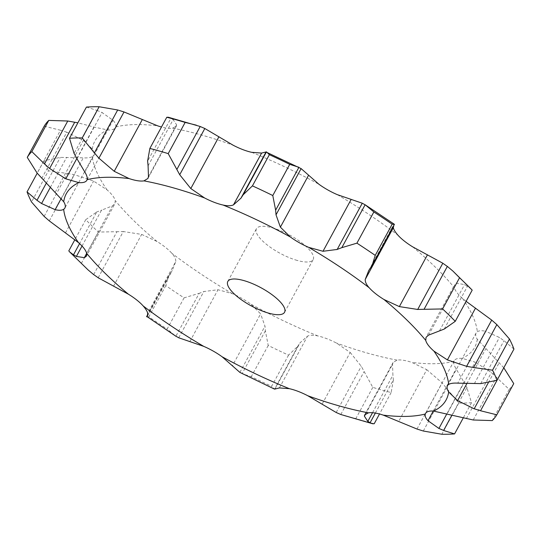 <?xml version="1.0" encoding="UTF-8"?>
<svg xmlns="http://www.w3.org/2000/svg" width="541" height="541" viewBox="0 0 541 541"><rect width="100%" height="100%" fill="white"/><g stroke="black" fill="none" stroke-linecap="round" stroke-linejoin="round"><path stroke-width="0.41" stroke-dasharray="2.71 2.03" d="M44.146 216.393L67.442 173.478L48.467 170.8L31.534 201.989M67.442 173.478L74.388 174.669L93.6 181.093L107.084 189.891A31.676 10.103 28.5 0 1 112.636 195.659A31.676 10.103 28.5 0 1 115.247 200.596L114.942 203.673L86.411 256.224M48.467 170.8A267.754 85.404 28.5 0 1 43.99 160.718L60.294 157.397L83.273 157.85C87.5 158.087 90.503 157.661 92.281 156.586A31.676 10.103 28.5 0 0 93.519 155.287L64.9 207.994M43.99 160.718L37.207 173.201M41.725 178.429L66.82 132.207L83.382 140.369L92.328 149.025A31.676 10.103 28.5 0 1 93.931 153.576A31.676 10.103 28.5 0 1 93.519 155.287M76.984 158.777L102.08 112.548L113.001 120.278C115.368 122.868 116.268 125.106 115.693 126.993A31.676 10.103 28.5 0 1 115.449 127.568A31.676 10.103 28.5 0 1 113.035 129.434A31.676 10.103 28.5 0 1 107.449 129.914L93.931 127.027L77.884 122.821M148.085 165.83L173.181 119.602L176.603 124.815L176.339 126.121L172.559 128.17A31.676 10.103 28.5 0 1 166.161 128.014A31.676 10.103 28.5 0 1 161.495 127.007M466.112 301.337L462.535 298.402A31.676 10.103 28.5 0 1 456.983 292.634A31.676 10.103 28.5 0 1 454.372 287.697L454.589 284.776L426.058 337.327M503.793 367.799L477.29 339.268A31.676 10.103 28.5 0 1 475.688 334.717A31.676 10.103 28.5 0 1 476.1 333.006A31.676 10.103 28.5 0 1 477.338 331.707C479.164 330.531 482.004 330.409 485.859 331.342L457.727 383.15M446.819 413.899L464.016 382.223L456.131 368.908C454.142 365.621 453.405 363.085 453.926 361.3A31.676 10.103 28.5 0 1 454.17 360.725A31.676 10.103 28.5 0 1 456.584 358.859A31.676 10.103 28.5 0 1 462.17 358.379L475.201 362.159L447.069 413.973M372.533 412.715L392.915 375.17L392.523 364.37L393.077 362.538L397.06 360.123A31.676 10.103 28.5 0 1 403.458 360.279A31.676 10.103 28.5 0 1 411.877 362.423L426.781 369.692L398.649 421.507M274.956 389.04L300.052 342.811L307.538 336.117C310.088 335.014 313.564 334.967 317.966 335.975A31.676 10.103 28.5 0 1 326.832 338.7A31.676 10.103 28.5 0 1 336.414 343.041L350.196 352.455L322.064 404.262M178.726 337.78L203.822 291.552L218.003 289.726L232.305 293.641A31.676 10.103 28.5 0 1 241.881 298.395A31.676 10.103 28.5 0 1 250.726 304.069L260.613 313.848L232.481 365.655M98.185 277.77L123.287 231.541L141.647 234.402L157.039 241.502A31.676 10.103 28.5 0 1 165.438 247.345A31.676 10.103 28.5 0 1 171.795 253.235C174.56 256.285 175.886 259.044 175.771 261.526L147.646 313.334M297.239 260.444A32.284 10.299 28.5 0 1 267.43 245.12A32.284 10.299 28.5 0 1 256.434 228.742A32.284 10.299 28.5 0 1 289.726 235.098A32.284 10.299 28.5 0 1 313.185 259.552A32.284 10.299 28.5 0 1 297.239 260.444M61.248 198.412L83.273 157.85M50.333 187.389L66.671 157.303M46.256 183.257L60.294 157.397M82.036 246.033L101.485 210.206L112.481 205.85L114.942 203.673M93.654 274.598L116.951 231.69L98.394 232.062A267.754 85.404 28.5 0 1 85.742 219.673L96.771 211.937L79.581 243.599M96.291 212.133L101.945 210.05M116.308 231.724L123.909 231.548M59.814 130.063L67.449 132.423M44.2 126.195L60.464 130.239L37.167 173.147M76.836 158.52L93.931 127.027M184.082 297.848L167.142 329.036L175.879 336.245L199.183 293.337L184.082 297.848A267.754 85.404 28.5 0 1 165.762 285.614L168.853 275.646L172.261 270.473L175.771 261.526M198.703 293.54L204.275 291.389M96.907 110.344L102.54 112.771M86.425 107.084L97.387 110.526L74.09 153.434M288.563 355.126L271.629 386.321L274.544 389.121L297.841 346.213L288.563 355.126A267.754 85.404 28.5 0 1 268.214 345.469L265.367 330.808L264.982 326.169L260.613 313.848M297.604 346.571L300.269 342.494M170.665 118.134L173.397 119.757M168.359 117.248L170.909 118.249L147.612 161.157M375.346 413.074L393.388 379.843L391.15 392.556A267.754 85.404 28.5 0 1 382.061 390.095A267.754 85.404 28.5 0 1 372.79 387.383L361.287 366.264L350.196 352.455M393.429 380.33L392.861 374.724M451.782 415.427L466.91 387.566L471.509 402.72A267.754 85.404 28.5 0 1 458.782 403.059L442.085 382.812L426.781 369.692M467.187 388.12L463.718 381.709M394.409 224.299L393.834 224.299L393.801 225.469M513.74 383.61A267.754 85.404 28.5 0 1 509.162 389.392L491.39 372.533L475.201 362.159M471.394 289.11L464.611 284.566L456.651 283.335L454.589 284.776M428.519 335.15L456.651 283.335M513.95 349.087L504.002 340.695L499.431 337.476L485.859 331.342M88.088 269.925L81.454 263.251A267.754 85.404 28.5 0 1 68.802 250.868M146.665 316.735L148.829 316.81A267.754 85.404 28.5 0 0 167.142 329.036M265.367 330.808L242.07 373.716L251.274 376.658A267.754 85.404 28.5 0 0 271.629 386.321M344.651 415.84L355.85 418.578A267.754 85.404 28.5 0 0 365.128 421.283A267.754 85.404 28.5 0 0 374.21 423.745M98.394 232.062L81.454 263.251M85.742 219.673L74.888 239.663M147.166 316.701L172.261 270.473M147.172 315.802L169.962 273.827M165.762 285.614L148.829 316.81M239.886 372.397L264.982 326.169M268.214 345.469L251.274 376.658M336.184 412.492L361.287 366.264M340.803 414.501L364.107 371.593M372.79 387.383L355.85 418.578M391.15 392.556L379.505 413.993M416.989 429.04L442.085 382.812M471.509 402.72L463.116 418.179M458.782 403.059L441.848 434.254M423.305 431.021L446.602 388.107M368.739 270.527L393.834 224.299M371.038 267.173L394.335 224.265M466.288 418.761L491.39 372.533M509.162 389.392L492.229 420.587M473.233 419.992L496.53 377.077M439.515 330.794L464.611 284.566M444.229 329.063L467.525 286.155M474.329 383.697L499.431 337.476M480.706 383.603L504.002 340.695M49.292 220.897L74.388 174.669M107.084 189.891A216.102 68.93 28.5 0 1 92.281 156.586M65.475 232.907L93.6 181.093M92.328 149.025A216.102 68.93 28.5 0 1 107.449 129.914M115.693 126.993A216.102 68.93 28.5 0 1 157.742 125.87M172.559 128.17A216.102 68.93 28.5 0 1 233.205 145.252M251.653 152.319A216.102 68.93 28.5 0 1 318.886 184.224M337.314 194.652A216.102 68.93 28.5 0 1 397.824 235.058M412.58 246.791A216.102 68.93 28.5 0 1 454.372 287.697M462.535 298.402A216.102 68.93 28.5 0 1 477.338 331.707M477.29 339.268A216.102 68.93 28.5 0 1 462.17 358.379M453.926 361.3A216.102 68.93 28.5 0 1 411.877 362.423M397.06 360.123A216.102 68.93 28.5 0 1 368.015 353.253A216.102 68.93 28.5 0 1 336.414 343.041M317.966 335.975A216.102 68.93 28.5 0 1 250.726 304.069M232.305 293.641A216.102 68.93 28.5 0 1 171.795 253.235M157.039 241.502A216.102 68.93 28.5 0 1 115.247 200.596M86.655 253.418L112.481 205.85M55.25 192.177L83.382 140.369M113.522 286.209L141.647 234.402M84.869 172.092L113.001 120.278M189.871 341.54L218.003 289.726M148.477 176.63L176.603 124.815M279.406 387.924L307.538 336.117M365.682 413.811L392.523 364.37M433.24 411.065L456.131 368.908M466.768 383.785L485.75 348.823M488.334 382.724L499.275 362.571M115.449 127.568L86.831 180.275M176.339 126.121L147.923 178.462M393.077 362.538L364.661 414.879M454.17 360.725L425.551 413.432M476.1 333.006L447.481 385.713M284.566 312.258L313.185 259.552M227.815 281.448L256.434 228.742M168.853 275.646L147.199 315.531"/><path stroke-width="0.81" d="M78.465 242.598A216.102 68.93 28.5 0 1 63.662 209.293A31.676 10.103 28.5 0 0 64.9 207.994A31.676 10.103 28.5 0 0 65.312 206.283A31.676 10.103 28.5 0 0 63.71 201.732A216.102 68.93 28.5 0 1 78.83 182.621A31.676 10.103 28.5 0 0 84.416 182.141A31.676 10.103 28.5 0 0 86.831 180.275A31.676 10.103 28.5 0 0 87.074 179.7A216.102 68.93 28.5 0 1 129.123 178.577A31.676 10.103 28.5 0 0 137.542 180.721A31.676 10.103 28.5 0 0 143.94 180.877A216.102 68.93 28.5 0 1 204.586 197.959A31.676 10.103 28.5 0 0 214.168 202.3A31.676 10.103 28.5 0 0 223.034 205.025A216.102 68.93 28.5 0 1 290.274 236.931A31.676 10.103 28.5 0 0 299.119 242.605A31.676 10.103 28.5 0 0 308.695 247.359A216.102 68.93 28.5 0 1 369.205 287.765A31.676 10.103 28.5 0 0 375.562 293.655A31.676 10.103 28.5 0 0 383.961 299.498A216.102 68.93 28.5 0 1 425.753 340.404A31.676 10.103 28.5 0 0 428.364 345.341A31.676 10.103 28.5 0 0 433.916 351.109A216.102 68.93 28.5 0 1 448.719 384.414A31.676 10.103 28.5 0 0 447.481 385.713A31.676 10.103 28.5 0 0 447.069 387.424A31.676 10.103 28.5 0 0 448.672 391.975A216.102 68.93 28.5 0 1 433.551 411.086A31.676 10.103 28.5 0 0 427.965 411.566A31.676 10.103 28.5 0 0 425.551 413.432A31.676 10.103 28.5 0 0 425.307 414.007A216.102 68.93 28.5 0 1 383.258 415.13A31.676 10.103 28.5 0 0 374.839 412.986A31.676 10.103 28.5 0 0 368.441 412.83A216.102 68.93 28.5 0 1 339.396 405.96A216.102 68.93 28.5 0 1 307.795 395.748A31.676 10.103 28.5 0 0 298.213 391.407A31.676 10.103 28.5 0 0 289.347 388.681A216.102 68.93 28.5 0 1 222.114 356.776A31.676 10.103 28.5 0 0 213.262 351.102A31.676 10.103 28.5 0 0 203.686 346.348A216.102 68.93 28.5 0 1 143.176 305.942A31.676 10.103 28.5 0 0 136.819 300.052A31.676 10.103 28.5 0 0 128.42 294.209A216.102 68.93 28.5 0 1 86.628 253.303A31.676 10.103 28.5 0 0 84.017 248.366A31.676 10.103 28.5 0 0 78.465 242.598L49.292 220.897L44.146 216.393L31.534 201.989A267.754 85.404 28.5 0 1 27.05 191.913L37.207 173.201M63.662 209.293C61.836 210.469 58.996 210.591 55.141 209.658L41.569 203.524L36.998 200.305L27.05 191.913M161.495 127.007A31.676 10.103 28.5 0 1 157.742 125.87L124.011 111.96L117.695 109.979L99.152 106.746L82.218 137.941L94.398 152.893L117.695 109.979M223.034 205.025C227.436 206.033 230.912 205.986 233.462 204.883L240.948 198.189L266.044 151.96L261.594 153.076L251.653 152.319A31.676 10.103 28.5 0 1 242.787 149.593A31.676 10.103 28.5 0 1 233.205 145.252L204.816 128.508L200.197 126.499L168.359 117.248L166.79 117.255A267.754 85.404 28.5 0 1 185.15 122.422L196.349 125.16M308.695 247.359L322.997 251.274L337.178 249.448L362.274 203.22L337.314 194.652A31.676 10.103 28.5 0 1 327.738 189.898A31.676 10.103 28.5 0 1 318.886 184.224L301.114 168.603L265.989 151.987M383.961 299.498L399.353 306.598L417.713 309.459L442.815 263.23L412.58 246.791A31.676 10.103 28.5 0 1 404.181 240.948A31.676 10.103 28.5 0 1 397.824 235.058C395.113 231.913 393.618 229.445 393.354 227.666L393.801 225.469M55.141 209.658L61.248 198.412M41.569 203.524L50.333 187.389M36.998 200.305L46.256 183.257M268.62 313.151A32.284 10.299 28.5 0 1 238.811 297.827A32.284 10.299 28.5 0 1 227.815 281.448A32.284 10.299 28.5 0 1 261.107 287.805A32.284 10.299 28.5 0 1 284.566 312.258A32.284 10.299 28.5 0 1 268.62 313.151M86.628 253.303L86.411 256.224L84.349 257.665L76.389 256.434L82.036 246.033M63.71 201.732L37.167 173.147L27.26 157.39A267.754 85.404 28.5 0 1 31.838 151.608L44.47 163.923L67.767 121.008L77.884 122.821M128.42 294.209L98.185 277.77M27.26 157.39L44.2 126.195A267.754 85.404 28.5 0 1 48.771 120.413L67.767 121.008M143.176 305.942C145.887 309.087 147.382 311.555 147.646 313.334M78.83 182.621L65.799 178.841L76.836 158.52M87.074 179.7C87.595 177.915 86.858 175.379 84.869 172.092L76.984 158.777M203.686 346.348L178.726 337.78M74.09 153.434L69.491 138.28L86.425 107.084A267.754 85.404 28.5 0 1 99.152 106.746M222.114 356.776L239.886 372.397L274.544 389.121M129.123 178.577L114.219 171.308L142.351 119.493M143.94 180.877L147.923 178.462L148.477 176.63L148.085 165.83M289.347 388.681L279.406 387.924L274.956 389.04M307.795 395.748L336.184 412.492L340.803 414.501L372.641 423.752L374.21 423.745L379.505 413.993M204.586 197.959L190.804 188.545L218.936 136.738M289.726 164.342L298.93 167.284L275.633 210.192L272.786 195.531A267.754 85.404 28.5 0 0 252.437 185.874L243.159 194.787L266.456 151.879L269.371 154.679A267.754 85.404 28.5 0 1 289.726 164.342L272.786 195.531M368.441 412.83L364.661 414.879L364.397 416.185L367.819 421.398L372.533 412.715M290.274 236.931L280.387 227.152L308.519 175.345M383.258 415.13L416.989 429.04L423.305 431.021L441.848 434.254A267.754 85.404 28.5 0 0 454.575 433.916L443.613 430.474L451.782 415.427M369.205 287.765C366.44 284.715 365.114 281.956 365.229 279.474L368.739 270.527L372.147 265.354L394.423 224.326L365.222 204.816L373.858 211.964A267.754 85.404 28.5 0 1 392.171 224.19L394.335 224.265M365.391 204.924L361.983 203.091M425.307 414.007C424.732 415.894 425.632 418.132 427.999 420.722L438.92 428.452L446.819 413.899M365.229 279.474L393.354 227.666M433.551 411.086L473.233 419.992L492.229 420.587A267.754 85.404 28.5 0 0 496.8 414.805L480.536 410.761L503.793 367.799M496.8 414.805L513.74 383.61L503.833 367.853M452.912 271.075L459.546 277.749A267.754 85.404 28.5 0 1 472.198 290.132L452.912 271.075L447.346 266.402L424.049 309.31L442.606 308.938A267.754 85.404 28.5 0 1 455.258 321.327L444.229 329.063L428.519 335.15L426.058 337.327L425.753 340.404M447.786 266.733L442.349 262.933M448.672 391.975L457.618 400.631L474.18 408.793L488.334 382.724M448.719 384.414C450.497 383.339 453.5 382.913 457.727 383.15L480.706 383.603L497.01 380.282A267.754 85.404 28.5 0 0 492.533 370.2L473.558 367.522L496.854 324.607L491.708 320.103L466.112 301.337M433.916 351.109L447.4 359.907L466.613 366.331L473.558 367.522M497.01 380.282L513.95 349.087A267.754 85.404 28.5 0 0 509.466 339.011L496.854 324.607M76.687 256.569L73.191 254.669M79.581 243.599L73.475 254.845L69.606 251.89L68.802 250.868L74.888 239.663M93.654 274.598L88.088 269.925L69.606 251.89M98.651 278.067L93.214 274.267M65.799 178.841L49.61 168.467L44.47 163.923M147.767 312.86L147.199 316.884M147.166 316.701L175.879 336.245M179.017 337.909L175.609 336.076M114.219 171.308L98.915 158.188L94.398 152.893M69.491 138.28A267.754 85.404 28.5 0 1 82.218 137.941M77.282 159.291L73.813 152.88M275.011 389.013L274.51 389.107M190.804 188.545L179.713 174.736L168.21 153.617A267.754 85.404 28.5 0 0 149.85 148.444L147.612 161.157M148.139 166.276L147.571 160.67M375.346 413.074L370.091 422.751L372.641 423.752M367.603 421.243L370.335 422.866M280.387 227.152L276.018 214.831L275.633 210.192M240.731 198.506L243.396 194.429M438.46 428.229L444.093 430.656M372.147 265.354L375.238 255.386A267.754 85.404 28.5 0 0 356.918 243.152L341.817 247.663L365.121 204.755M336.725 249.611L342.297 247.46M473.551 408.577L481.186 410.937M417.091 309.452L424.692 309.276M49.61 168.467L74.712 122.239M48.771 120.413L31.838 151.608M146.665 316.735L147.172 315.802M98.915 158.188L124.011 111.96M166.79 117.255L149.85 148.444M179.713 174.736L204.816 128.508M176.893 169.407L200.197 126.499M185.15 122.422L168.21 153.617M269.371 154.679L252.437 185.874M276.018 214.831L301.114 168.603M463.116 418.179L454.575 433.916M373.858 211.964L356.918 243.152M392.171 224.19L375.238 255.386M459.546 277.749L442.606 308.938M472.198 290.132L455.258 321.327M509.466 339.011L492.533 370.2M84.349 257.665L86.655 253.418M233.462 204.883L261.594 153.076M364.397 416.185L365.682 413.811M322.997 251.274L351.129 199.46M427.999 420.722L433.24 411.065M399.353 306.598L427.478 254.791M457.618 400.631L466.768 383.785M447.4 359.907L475.525 308.093M466.613 366.331L491.708 320.103M147.199 315.531L146.577 316.674"/></g></svg>
